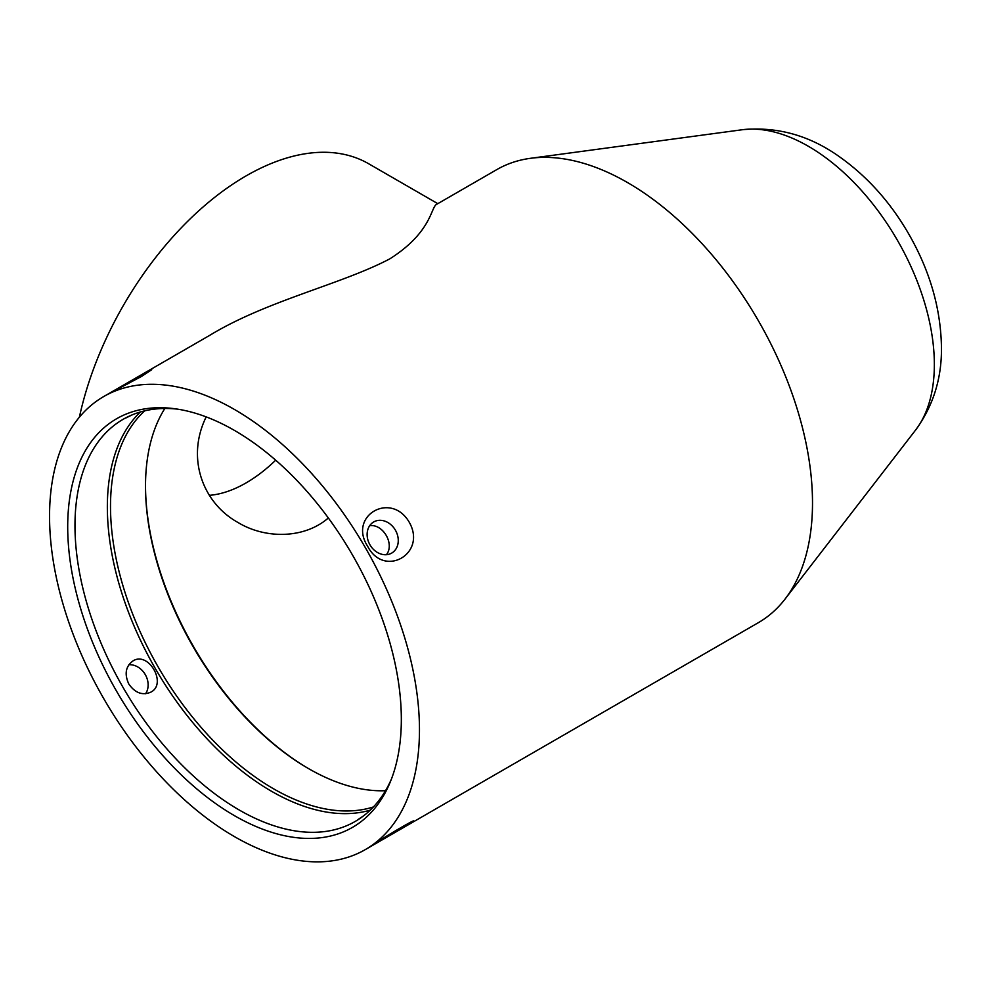 <?xml version="1.0" encoding="UTF-8"?>
<svg xmlns="http://www.w3.org/2000/svg" width="991" height="991" viewBox="0 0 991 991"><rect width="100%" height="100%" fill="white"/><g stroke="black" fill="none" stroke-linecap="round" stroke-linejoin="round"><path stroke-width="1.49" d="M145.504 485.59A232.142 134.033 -120 0 0 309.068 768.905M328.343 517.983C303.865 539.24 264.832 538.782 238.187 522.604C202.746 503.094 185.887 458.065 206.19 416.889M365.295 849.609A261.574 151.016 -120 0 0 419.466 729.859A261.574 151.016 -120 0 0 305.29 466.625A261.574 151.016 -120 0 0 103.721 396.549A261.574 151.016 -120 0 0 103.721 698.581A261.574 151.016 -120 0 0 365.295 849.609L758.338 622.682A261.574 151.016 -120 0 0 784.971 599.171A261.574 151.016 -120 0 0 812.509 502.945A261.574 151.016 -120 0 0 717.695 261.698A261.574 151.016 -120 0 0 530.445 158.312A261.574 151.016 -120 0 0 496.764 169.622L437.217 203.997C430.565 206.004 433.017 231.448 389.785 258.874C341.189 284.467 266.69 300.607 209.448 335.503M367.611 546.227C347.928 515.754 391.036 490.867 409.221 522.195C427.27 553.622 384.161 578.509 367.611 546.227M127.356 384.087L147.647 371.179L151.734 369.717L141.552 376.431L106.037 395.211M367.611 848.271C384.161 836.825 427.27 811.926 409.221 824.239L387.902 835.363M413.173 821.353L409.221 824.239M209.312 495.339A130.787 75.514 120 0 0 275.696 460.183M79.379 417.199A245.223 141.577 -60 0 1 368.677 163.763L437.799 203.663M164.84 408.49A230.507 133.091 -120 0 0 145.504 486.259A230.507 133.091 -120 0 0 308.486 768.57A230.507 133.091 -120 0 0 385.511 790.707M358.011 819.557L363.846 815.655M128.842 664.75A17.987 14.679 -120 0 1 145.281 674.586A17.987 14.679 -120 0 1 145.578 693.75M150.892 692.114C142.531 695.707 135.172 693.031 128.842 684.087C124.259 674.128 125.609 666.423 132.918 660.972C148.39 650.765 167.467 683.815 150.892 692.114M132.398 414.771L126.105 417.868M369.977 544.864A17.987 14.679 60 0 0 391.693 553.089A17.987 14.679 60 0 0 395.409 530.173A17.987 14.679 60 0 0 373.706 521.947A17.987 14.679 60 0 0 369.977 544.864M386.416 554.7C394.876 544.096 383.083 523.682 369.68 525.701M401.33 719.392A235.92 136.213 -120 0 0 174.986 408.763A235.92 136.213 -120 0 0 116.554 691.173A235.92 136.213 -120 0 0 390.355 781.788A235.92 136.213 -120 0 0 401.33 719.392M177.798 409.172A232.142 134.033 -120 0 0 123.057 687.42A232.142 134.033 -120 0 0 391.395 779.137M140.375 411.983A232.142 134.033 -120 0 0 155.426 668.727A232.142 134.033 -120 0 0 370.262 810.143M144.723 410.831A230.507 133.091 -120 0 0 158.25 667.104A230.507 133.091 -120 0 0 373.421 806.947M915.585 430.069C933.2 405.963 941.822 378.401 941.45 347.407C940.831 308.436 929.806 270.407 908.363 233.331C890.265 202.226 867.633 176.943 840.479 157.482C810.167 135.544 777.402 126.303 742.197 129.747A178.194 102.878 60 0 1 869.751 200.17A178.194 102.878 60 0 1 934.352 364.515A178.194 102.878 60 0 1 915.585 430.069L784.971 599.171M209.51 335.466L103.721 396.549M742.197 129.747L530.445 158.312"/></g></svg>
